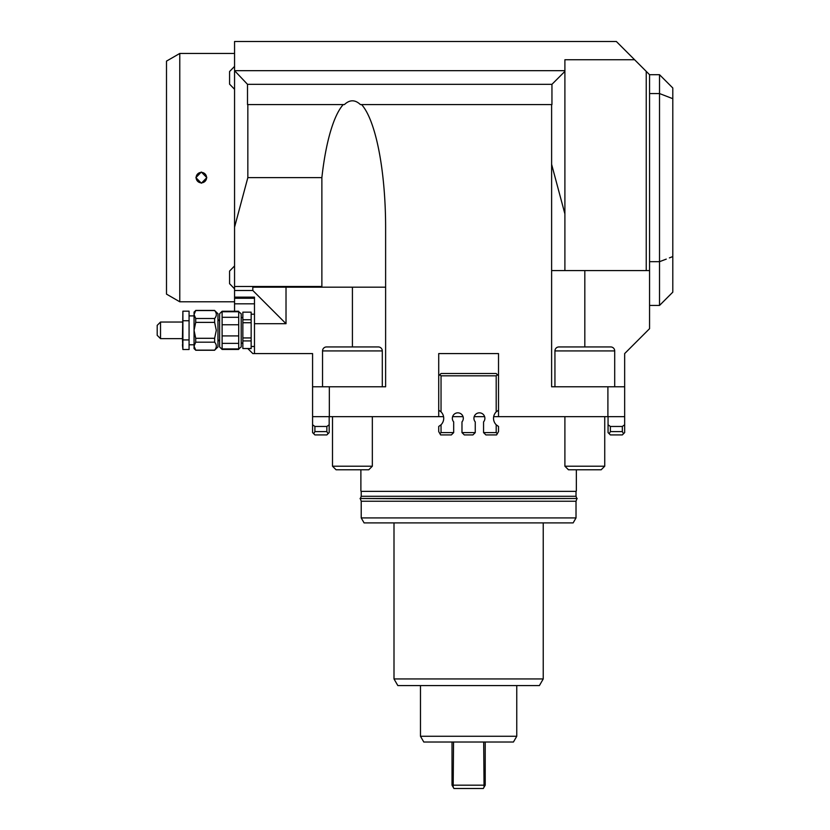 <?xml version="1.0" encoding="UTF-8"?>
<svg xmlns="http://www.w3.org/2000/svg" width="830" height="830" viewBox="0 0 830 830"><rect width="100%" height="100%" fill="white"/><g stroke="black" fill="none" stroke-linecap="round" stroke-linejoin="round"><path stroke-width="1.25" d="M576.84 498.498L576.02 496.267L576.02 491.36L361.216 491.36L361.216 496.267L360.396 498.498M576.02 496.267L361.216 496.267M649.558 93.551L659.518 93.551L672.798 98.687L672.798 87.98L659.518 74.7L659.518 261.689L666.272 259.116M672.798 98.687L672.798 256.553L669.385 257.902M661.261 261.035L659.518 261.689L659.518 305.44L672.798 292.16L672.798 256.553M234.558 311.25L234.558 290.5L252.818 290.5L286.018 323.7L286.018 287.18M160.522 338.64L157.202 335.32L157.202 325.36L160.522 322.04L160.522 338.64L182.434 338.64L182.891 311.167L182.891 349.513L182.434 338.64M182.891 339.927L189.074 339.927L189.074 349.513L182.891 349.513L182.434 344.72M182.891 311.167L189.074 311.167L189.074 339.927M182.891 320.754L189.074 320.754M222.108 311.738L238.708 311.738L238.708 317.309L222.108 317.309L222.108 311.25L219.618 313.74L219.618 346.94L222.108 349.43L222.108 343.371L238.708 343.371L238.708 348.942L222.108 348.942M238.708 348.942L241.198 346.94L241.198 313.74L238.708 311.738M238.708 324.769L238.708 335.911L222.108 335.911L222.108 324.769L238.708 324.769L238.708 317.309M222.108 343.371L222.108 335.911M222.108 324.769L222.108 317.309M238.708 335.911L238.708 343.371M195.714 310.545L194.054 312.08L194.054 314.529L195.714 310.545L214.638 310.545C216.869 313.201 216.869 315.857 214.638 318.502L195.714 318.502L194.054 314.529L194.054 330.34L195.714 322.382L214.638 322.382L216.298 330.34L214.638 338.298L195.714 338.298L194.054 330.34L194.054 346.151L195.714 342.178L214.638 342.178C216.869 344.824 216.869 347.48 214.638 350.136L195.714 350.136L194.054 346.151L194.054 348.6L195.714 350.136M214.638 350.136L217.958 346.94L217.958 313.74L214.638 310.545M214.638 338.298L214.638 342.178M195.714 322.382L195.714 318.502M195.714 342.178L195.714 338.298M214.638 318.502L214.638 322.382M251.158 348.517L242.858 348.517L242.858 340.912L251.158 340.912L251.158 348.6L242.858 348.517M251.158 337.945L242.858 337.945L242.858 322.735L251.158 322.735L251.158 340.912M251.158 319.768L242.858 319.768L242.858 312.163L251.158 312.163L251.158 322.735M242.858 340.912L242.858 337.945M242.858 322.735L242.858 319.768M242.858 312.163L251.158 312.163M443.562 416.66L312.578 416.66L312.578 353.58L254.478 353.58L254.478 297.14L234.558 297.14M607.902 416.66L607.902 386.78L624.658 386.78L624.658 416.66L493.674 416.66M484.627 416.66L474.189 416.66M463.047 416.66L452.609 416.66M312.578 386.78L329.334 386.78L329.334 416.66M607.902 386.78L551.618 386.78L551.618 164.34L564.898 213.901L564.898 71.38L551.95 84.328L551.95 104.58L361.6 104.58A128.276 33.2 90 0 1 385.618 227.856L385.618 386.78L329.334 386.78M576.02 491.36L361.216 491.36M646.238 270.58L564.898 270.58L564.898 59.739L634.597 59.739L646.238 71.38L646.238 270.58L649.558 270.58L649.558 328.68L624.658 353.58L624.658 424.773L622.334 426.464L622.334 431.6L610.382 431.6L609.168 433.706L610.382 434.92L622.334 434.92L623.548 433.706L622.334 431.6M438.717 416.66L438.717 353.58L498.519 353.58L498.519 416.66M551.618 104.58L551.618 164.34M385.618 287.18L352.418 287.18L352.418 346.94M434.412 498.996L577.172 498.498L360.064 498.498L434.412 498.996M360.396 498.996L361.216 501.227L576.02 501.227L576.84 498.996M361.216 517.92L364.09 522.9L573.146 522.9L576.02 517.92L361.216 517.92L361.216 501.227M394.001 678.94L397.84 685.58L539.396 685.58L543.235 678.94L394.001 678.94L394.001 522.9M485.218 742.02L485.218 785.18L483.299 788.5L453.937 788.5L452.018 785.18L452.018 742.02M484.056 787.182L483.693 742.02L453.543 742.02L453.18 787.182M453.543 742.02L423.798 742.02L420.478 736.272L516.758 736.272L513.438 742.02L483.693 742.02M483.693 785.18L453.543 785.18M485.882 434.92L496.599 434.92L497.295 433.706L496.195 432.596L483.558 432.596L485.882 434.92M496.195 373.5L441.041 373.5L439.879 374.662L441.041 375.824L496.195 375.824L497.357 374.662L496.195 373.5M438.717 375.824L439.879 374.662M497.357 374.662L498.519 375.824M438.717 426.464L438.717 431.6L439.942 433.706L441.041 432.596L441.041 424.773L438.717 426.464M438.717 410.176L441.041 411.867L441.041 375.824M496.195 375.824L496.195 411.867L498.519 410.176M441.041 411.867A9.13 9.13 0 0 1 441.041 424.773M497.295 433.706L498.519 431.6L498.519 426.464L496.195 424.773A9.13 9.13 0 0 1 496.195 411.867M475.258 432.596L461.978 432.596L464.302 434.92L472.934 434.92L475.258 432.596L475.258 421.899A5.478 5.478 0 0 1 479.408 412.842A5.478 5.478 0 0 1 483.558 421.899L483.558 432.596M439.942 433.706L440.637 434.92L451.354 434.92L453.678 432.596L453.678 421.899A5.478 5.478 0 0 1 457.828 412.842A5.478 5.478 0 0 1 461.978 421.899L461.978 432.596M496.195 424.773L496.195 432.596M453.678 432.596L441.041 432.596M312.578 424.773L312.578 432.596L314.902 434.92L326.854 434.92L328.068 433.706L326.854 431.6L314.902 431.6L314.902 426.464L312.578 424.773L312.578 416.66M329.178 416.66L329.178 424.773L326.854 426.464L314.902 426.464M328.068 433.706L329.178 432.596L329.178 424.773M326.854 426.464L326.854 431.6M314.902 431.6L313.688 433.706M610.382 431.6L610.382 426.464L608.058 424.773L608.058 432.596L609.168 433.706M622.334 426.464L610.382 426.464M624.658 424.773L624.658 432.596L623.548 433.706M608.058 424.773L608.058 416.66M382.298 350.924L322.538 350.924A3.984 3.984 0 0 1 326.522 346.94L378.314 346.94A3.984 3.984 0 0 1 382.298 350.924L382.298 386.78M352.418 469.78L368.769 469.78L372.338 466.211L332.498 466.211L336.067 469.78L352.418 469.78M614.698 350.924L554.938 350.924A3.984 3.984 0 0 1 558.922 346.94L610.714 346.94A3.984 3.984 0 0 1 614.698 350.924L614.698 386.78M584.818 469.78L601.169 469.78L604.738 466.211L564.898 466.211L568.467 469.78L584.818 469.78M564.898 70.664L234.558 70.664L234.558 41.5L616.358 41.5L634.597 59.739M254.478 353.58L252.818 353.58L247.838 348.6M359.048 287.18L252.818 287.18L252.818 290.5M361.6 104.58L360.407 104.58A128.276 33.2 90 0 0 359.048 103.408A128.276 33.2 90 0 0 344.429 104.58L247.506 104.58L247.506 84.328L551.95 84.328M234.558 290.5L234.558 286.464L321.874 286.464L322.092 287.18M234.558 286.464L234.558 227.181L247.838 177.62L321.874 177.62L321.874 286.464M247.838 177.62L247.838 104.58M321.874 177.62A128.276 33.2 90 0 1 343.236 104.58M551.618 270.58L564.898 270.58M649.558 270.58L649.558 74.7L646.238 71.38M247.506 84.328L234.558 70.664M234.558 71.38L234.558 227.181M234.558 265.942L229.578 271.088L229.578 283.704L234.558 288.85M234.558 66.39L229.578 71.536L229.578 84.152L234.558 89.298M179.778 301.788L179.778 53.452L166.498 61.119L166.498 294.121L179.778 301.788L234.558 301.788M206.826 177.62L201.389 183.212L195.89 177.62L201.327 172.028L206.826 177.62M659.518 305.44L649.558 305.44M659.518 74.7L649.558 74.7M659.518 261.689L649.558 261.689M201.389 182.839A5.219 5.219 0 0 1 196.139 177.651A5.219 5.219 0 0 1 201.327 172.401A5.219 5.219 0 0 1 206.577 177.589A5.219 5.219 0 0 1 201.389 182.839M234.558 303.822L254.478 303.822M234.558 298.271L254.478 298.271M584.818 346.94L584.818 270.58M254.478 323.7L286.018 323.7M194.054 315.898L189.074 315.898M222.108 311.25L238.708 311.25M222.108 349.43L238.708 349.43M214.638 310.42L195.714 310.42M214.638 350.26L195.714 350.26M219.618 339.636L217.958 341.296M254.478 314.197L251.158 314.197M242.858 317.558L241.198 317.558M360.884 469.78L360.884 491.028M576.02 517.92L576.02 501.227M543.235 678.94L543.235 522.9M372.338 416.66L372.338 466.211M604.738 416.66L604.738 466.211M420.478 685.58L420.478 736.272M160.522 322.04L182.434 322.04M194.054 344.782L189.074 344.782M219.618 321.044L217.958 319.384M254.478 346.483L251.158 346.483M242.858 343.122L241.198 343.122M576.352 469.78L576.352 491.028M322.538 350.924L322.538 386.78M332.498 416.66L332.498 466.211M554.938 350.924L554.938 386.78M564.898 416.66L564.898 466.211M179.778 53.452L234.558 53.452M516.758 685.58L516.758 736.272"/></g></svg>
